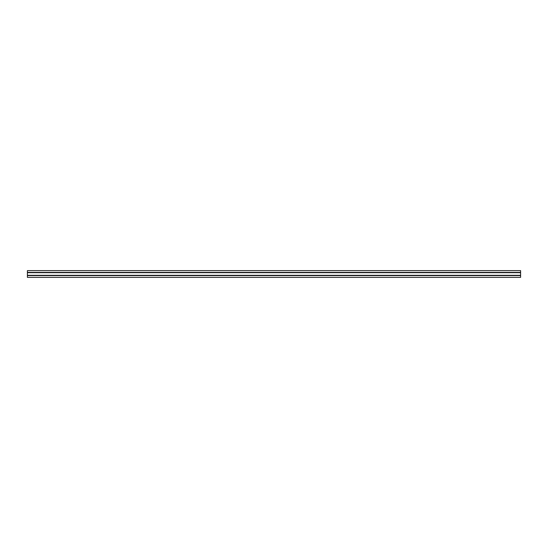 <?xml version="1.0" encoding="UTF-8"?>
<svg xmlns="http://www.w3.org/2000/svg" width="548" height="548" viewBox="0 0 548 548"><rect width="100%" height="100%" fill="white"/><g stroke="black" fill="none" stroke-linecap="round" stroke-linejoin="round"><path stroke-width="0.82" d="M520.6 270.63L27.4 270.63L27.4 277.37L520.6 277.37L520.6 270.63M27.4 275.582L520.6 275.582M27.4 272.418L520.6 272.418M27.4 275.336L520.6 275.336M27.4 275.308L520.6 275.308M27.4 272.692L520.6 272.692M27.4 272.664L520.6 272.664"/></g></svg>
